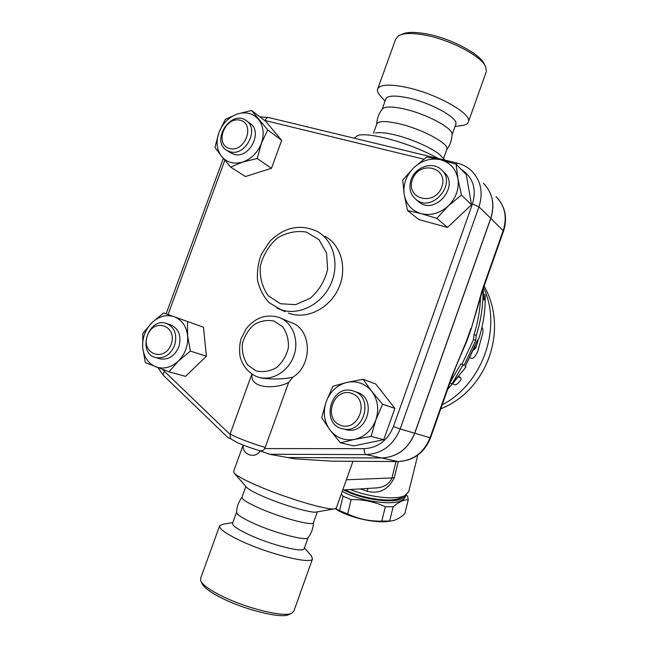 <?xml version="1.0" encoding="UTF-8"?>
<svg xmlns="http://www.w3.org/2000/svg" width="648" height="648" viewBox="0 0 648 648"><rect width="100%" height="100%" fill="white"/><g stroke="black" fill="none" stroke-linecap="round" stroke-linejoin="round"><path stroke-width="0.97" d="M401.468 34.49C406.118 31.979 414.25 31.744 425.866 33.793C449.971 37.981 479.998 53.711 484.226 63.941L485.328 66.055M468.447 121.735L486.381 71.458L485.635 66.647C481.237 55.963 449.599 39.407 424.229 34.976C412.015 32.813 403.477 33.048 398.617 35.681L395.685 39.18L377.533 89.351C379.291 84.605 388.581 83.876 405.421 87.148C435.569 93.158 472.238 113.716 468.447 121.735C467.986 123.444 466.333 124.635 463.506 125.323L459.254 125.89M381.235 96.868L380.06 95.588C377.995 93.166 377.152 91.085 377.533 89.351M382.085 109.374L385.754 99.209C387.123 95.612 394.324 95.126 407.341 97.735C430.442 102.449 458.638 118.074 455.844 124.173L455.682 124.643M376.699 124.286C376.974 118.746 378.78 113.756 382.118 109.334C384.183 106.45 391.262 106.272 403.356 108.799C425.461 113.457 452.928 128.012 452.069 134.258L452.069 134.541M373.451 133.277L376.731 124.197C377.978 120.941 385.09 120.714 398.058 123.501C421.087 128.523 449.485 143.702 446.901 149.202L446.755 149.623M375.459 133.018C379.161 132.127 385.358 132.686 394.033 134.679C412.598 138.907 436.501 149.996 441.604 156.589L444.86 160.113M354.254 138.218L357.809 135.343C362.937 134.079 371.798 134.914 384.394 137.838C404.206 142.811 422.285 149.737 438.631 158.614M451.81 377.606L451.81 377.59C455.204 367.991 460.21 356.432 461.489 353.524L466.673 341.593L471.363 328.317L482.574 290.474L503.52 231.142M461.935 364.346L473.502 339.576L474.004 334.676C478.005 322.088 480.184 309.347 480.549 296.468M450.166 382.263L460.841 363.982L463.126 364.743L452.02 383.794L466.001 367.06L465.159 366.371L476.823 341.456L478.937 338.386C483.481 323.992 485.563 309.477 485.166 294.832L484.04 300.137L482.979 290.976C483.157 305.921 480.913 320.72 476.256 335.397L475.737 340.289L464.009 365.448L463.126 364.743M475.737 340.289L473.502 339.576M476.256 335.397L474.004 334.676M482.979 290.976L482.452 290.822M485.166 294.832L483.4 294.305M452.02 383.794L449.882 383.065M496.036 196.628C504.962 205.821 507.36 217.112 503.229 230.51L482.217 290.029L482.574 290.474M482.217 290.029L471.363 328.317M451.81 377.59L451.381 377.347L430.061 437.724L430.547 437.829L451.81 377.59M332.367 461.174L294.832 458.849L287.582 457.529M466.673 341.593L466.463 341.018L451.381 377.347M484.566 184.478C492.861 193.89 494.942 205.197 490.803 218.384L414.76 433.237C408.264 448.902 397.232 457.156 381.664 457.982L287.639 457.545M259.322 450.611L269.56 454.264L287.518 457.529L381.559 457.958C397.135 457.132 408.167 448.878 414.663 433.212L490.722 218.311C495.015 204.428 492.569 192.756 483.384 183.295M230.048 434.419L164.495 371.442C163.207 373.329 162.956 374.755 163.742 375.719L227.683 437.351L231.676 439.295M259.5 450.66L259.759 450.741C262.076 451.13 263.696 450.409 264.627 448.57L265.218 447.395C251.278 443.564 228.274 434.363 230.307 433.471L251.837 374.147M281.345 318.403L290.952 322.526C311.81 328.836 313.219 364.865 292.685 377.306L288.635 382.523L265.218 447.395M456.111 164.163L466.285 174.62L471.541 204.768L447.493 227.408L418.875 219.623L407.527 210.495L404.198 194.441C406.085 204.314 411.739 210.721 421.16 213.662C430.888 215.906 439.903 213.346 448.23 205.983C456.079 198.061 459.31 188.973 457.934 178.727C455.811 168.731 449.979 162.389 440.446 159.724L456.111 164.163L457.934 178.727L461.433 195.056L448.23 205.983L436.784 218.368L421.16 213.662L407.527 210.495M394.883 408.386L382.563 404.247L375.824 420.009C379.226 409.334 377.873 399.776 371.766 391.335C365.124 383.454 356.837 380.481 346.899 382.417C337.106 385.058 330.213 391.449 326.228 401.598C322.85 411.974 324.073 421.403 329.905 429.875L321.7 417.636L326.228 401.598L332.951 386.249L346.899 382.417L363.131 379.299L375.824 384.053L394.883 408.386L383.762 439.684L353.768 445.897L340.427 442.827L329.905 429.875C336.296 437.91 344.542 441.069 354.626 439.376C364.654 436.89 371.717 430.434 375.824 420.009L371.11 436.404L354.626 439.376L340.427 442.827M187.491 321.457L187.628 335.777C186.365 326.163 181.886 319.804 174.174 316.702C166.261 314.264 158.817 316.281 151.851 322.753C145.217 329.686 142.171 337.964 142.698 347.571L142.819 333.437L151.851 322.753L163.628 312.952L203.48 327.256L206.42 356.198L185.506 376.367L169.023 371.79L145.33 362.645L142.698 347.571C143.791 357.064 148.141 363.479 155.747 366.817C163.636 369.498 171.169 367.586 178.354 361.074L169.023 371.79M251.481 110.468L265.672 121.273L281.686 140.357L271.471 168.286L245.398 176.54L230.664 167.079L221.567 156.395L214.958 147.388L218.927 132.548L225.285 119.386L237.144 114.08C228.639 117.312 222.564 123.468 218.927 132.548C215.808 141.774 216.683 149.72 221.567 156.395C226.938 162.624 233.985 164.503 242.716 162.041C251.4 158.914 257.612 152.693 261.346 143.386C264.489 133.925 263.509 125.89 258.414 119.264C252.85 113.181 245.762 111.448 237.144 114.08L251.481 110.468L267.729 129.908L261.346 143.386L257.248 158.525L242.716 162.041L230.664 167.079M426.676 157.035L440.446 159.724C430.701 157.764 421.816 160.437 413.772 167.743L426.676 157.035M471.541 204.768L461.433 195.056M447.493 227.408L436.784 218.368M383.762 439.684L371.11 436.404M363.131 379.299L371.766 391.335L382.563 404.247M404.198 194.441L402.732 180.055L413.772 167.743C406.166 175.503 402.975 184.405 404.198 194.441M442.179 170.546L443.686 172.02C460.445 185.279 435.367 215.687 419.037 202.079L417.685 200.937M411.051 179.771C408.532 187.985 410.225 194.594 416.138 199.616C432.548 213.305 457.796 182.671 440.948 169.339C432.151 161.093 415.109 167.168 411.051 179.771M412.476 179.52C419.24 159.894 448.934 167.087 441.79 186.972C434.727 206.906 405.194 199.033 412.476 179.52M357.299 392.332C377.428 398.439 367.392 434.816 346.866 429.859L344.817 429.324M353.93 391.173L352.658 390.776C330.188 383.819 320.015 425.315 343.408 428.96C364.055 433.941 374.163 397.313 353.93 391.173M351.848 393.433C370.17 399.84 358.587 432.329 340.475 425.234C322.453 418.519 333.858 386.743 351.848 393.433M187.628 335.777L190.382 351.095L178.354 361.074C185.174 354.019 188.268 345.587 187.628 335.777M206.42 356.198L190.382 351.095M167.257 323.708L170.416 324.81C178.929 328.568 181.732 335.923 178.816 346.866C174.701 356.019 168.521 360.029 160.299 358.903L159.181 358.571M174.571 345.514C177.503 334.498 174.701 327.102 166.155 323.328C147.89 317.099 136.906 353.8 155.957 357.631C164.219 358.765 170.424 354.723 174.571 345.514M171.137 344.315C164.398 362.807 140.535 353.63 147.444 335.51C153.949 317.269 177.965 325.871 171.137 344.315M281.686 140.357L267.729 129.908M271.471 168.286L257.248 158.525M246.815 121.087L249.699 123.209C263.574 131.35 249.318 159.368 233.888 154.297L229.91 152.402M230.056 151.745C245.552 156.824 259.905 128.628 245.973 120.455C230.664 109.293 210.365 141.386 226.954 150.441L230.056 151.745M229.643 148.522C214.237 144.609 224.686 116.292 240.052 120.22C255.701 123.881 245.106 152.758 229.643 148.522M292.685 377.306C282.739 379.274 272.29 379.526 261.355 378.059L259.022 377.347M252.177 374.366C249.164 387.893 273.983 389.902 288.635 382.523M408.767 491.492L404.733 495.68C395.774 500.224 369.247 497.308 350.268 489.491M360.329 488.884L367.1 491.225C379.185 494.286 388.257 489.767 394.308 477.649L398.245 461.57M345.173 489.791C361.722 498.515 391.044 502.848 400.189 498.077L401.306 497.486M343.537 489.896C350.941 493.646 359.535 496.579 369.32 498.685C390.137 502.427 402.278 501.26 405.745 495.194L405.753 495.153M342.241 491.395C349.766 495.356 358.636 498.434 368.85 500.637C389.659 504.371 401.801 503.188 405.275 497.081L405.389 496.643M406.264 494.845L407.705 496.619L408.264 499.81C404.004 499.478 398.966 501.795 393.15 506.752L385.309 506.752C374.576 501.73 363.18 499.341 351.127 499.584L343.019 496.23L341.326 493.954M343.019 496.23L339.625 510.608L347.701 514.01C358.457 519.008 369.822 521.381 381.802 521.13L390.833 521.008C394.988 520.717 399.646 518.303 404.806 513.743L408.264 499.81M351.127 499.584L347.701 514.01M390.906 521L388.022 521.438C373.596 523.325 347.701 517.088 335.267 508.745M335.437 508.696L339.625 510.608M385.309 506.752L381.802 521.13M393.15 506.752L389.634 521.057M458.719 376.367L459.351 376.747M483.489 319.464L484.242 314.248M458.355 376.796L460.874 378.019C462.453 379.169 456.411 385.771 454.758 384.75L452.717 383.827M470.011 357.631L471.339 358.352C473.324 358.781 475.446 356.497 477.698 351.491L482.817 332.983C483.189 329.937 482.906 328.147 481.982 327.613L481.901 327.605M478.483 339.066L475.794 347.806L474.344 349.572L473.826 349.28M395.985 461.554L391.983 477.932L394.308 477.649M346.372 479.795L391.983 477.932C389.318 483.91 384.272 487.231 376.844 487.895L342.76 489.937M368.04 488.422L367.1 491.225M243.162 445.063L233.644 471.347L234.122 472.991C236.787 475.916 245.001 480.338 258.763 486.267C286.335 498.158 326.462 510.073 334.214 508.907L336.361 507.878M234.195 473.072L246.475 487.207C248.459 489.386 254.194 492.529 263.663 496.643C282.569 504.881 310.011 512.949 315.843 512.106L316.783 511.944M245.867 486.51L242.028 497.138C241.404 499.065 247.22 502.767 259.492 508.243C281.313 517.938 312.806 526.289 313.43 522.766L313.519 522.523C313.268 528.209 311.404 533.312 307.938 537.84L308.148 537.565M241.979 497.227C238.634 501.674 236.836 506.671 236.569 512.212C236.561 514.471 242.36 518.238 253.984 523.527C275.092 533.101 305.872 541.145 307.938 537.84M236.561 512.252L232.64 523.114C231.887 525.415 237.614 529.392 249.828 535.062C271.561 545.09 303.28 552.955 304.131 548.791L304.236 548.5M232.859 522.515L223.098 524.224L219.713 525.601C218.635 528.655 225.974 533.887 241.736 541.291C270.022 554.486 311.453 564.554 312.49 558.932L311.437 555.887M293.86 611.153L291.398 613.421C283.233 617.317 246.378 608.318 221.972 596.12C209.758 590.028 202.678 584.925 200.734 580.819L200.678 578.219L219.542 526.063M201.01 581.386L202.176 583.775C204.055 587.72 210.794 592.596 222.394 598.396C245.568 610.011 280.568 618.524 288.433 614.798L289.34 614.377M483.084 289.032L483.465 294.33M457.156 378.189L447.663 389.359M490.803 218.384L503.545 231.085C507.433 218.894 505.586 208.097 498.02 198.701M414.76 433.237L430.061 437.724C423.808 452.83 413.132 460.769 398.026 461.546L398.471 461.546M381.664 457.982L398.026 461.546L331.679 461.149M470.918 328.406L466.463 341.018M164.495 371.442L162.632 369.425M168.051 314.523L224.799 160.34M264.53 120.407L265.145 120.544C266.085 118.268 267.251 117.264 268.628 117.523L457.245 163.11M455.69 164.033L457.415 163.15C462.794 164.487 467.483 167.022 471.493 170.764C480.921 180.468 483.408 192.497 478.961 206.842L472.457 203.99L393.409 426.611L400.172 428.96L478.961 206.842L490.722 218.311M265.145 120.544L423.792 159.189M461.109 169.306C473.024 177.204 476.807 188.771 472.457 203.99M393.409 426.611C387.634 440.527 377.873 447.881 364.127 448.667C364.136 452.004 364.784 453.973 366.071 454.588C382.077 453.705 393.441 445.168 400.172 428.96L414.663 433.212M269.56 454.264L366.071 454.588L381.559 457.958M364.127 448.667L264.627 448.57M256.851 376.658L259.338 377.436C273.002 381 289.13 370.729 294.135 355.015C299.311 339.341 292.167 322.056 278.932 317.374L278.413 317.188M256.09 370.867L247.706 364.986C243.624 358.943 241.842 351.961 242.344 344.056C244.312 336.28 248.2 329.808 254.016 324.648C260.561 320.849 267.268 319.658 274.144 321.092L282.666 326.778C286.91 332.78 288.814 339.819 288.368 347.887C286.392 355.841 282.415 362.435 276.445 367.643C269.738 371.409 262.958 372.487 256.09 370.867M442.195 404.83C482.736 383.899 502.492 327.394 483.554 287.704M459.14 376.569L460.744 377.938M469.978 357.696L471.339 358.352M474.579 347.409L475.794 347.806M280.438 303.726L268.191 295.707C262.229 287.291 259.597 277.466 260.285 266.247C263.096 255.15 268.701 245.811 277.101 238.213C286.586 232.486 296.363 230.445 306.423 232.097L318.978 239.711L326.584 253.052L327.605 269.503C324.769 280.973 318.986 290.563 310.246 298.274L295.456 304.69L280.438 303.726M281.102 309.776C298.85 315.9 321.538 304.528 330.666 284.407C339.989 264.368 333.615 240.262 317.156 231.368C300.372 223.795 284.739 226.978 270.24 240.935L261.557 253.838C258.293 261.995 256.948 270.702 257.515 279.952C259.411 288.773 263.291 296.355 269.131 302.705L281.102 309.776M276.858 308.011L285.096 311.656M325.037 236.301C341.31 245.106 347.644 268.871 338.467 288.603C329.476 308.408 307.079 319.586 289.526 313.519L288.32 313.089M455.034 126.449L463.506 125.323M385.09 101.056L380.06 95.596M452.061 134.776L455.844 124.173M446.731 149.688C450.125 145.12 451.907 139.976 452.069 134.258M443.524 158.671L446.901 149.202M332.003 461.165L398.164 461.562C413.578 460.769 424.367 452.855 430.539 437.837M157.901 367.643L163.742 375.719M166.131 313.834L223.301 158.541M268.41 117.474L259.88 116.867M416.138 199.616L419.037 202.079M343.408 428.96L346.866 429.859M354.675 391.473L356.036 391.935M155.957 357.631L160.299 358.903M226.954 150.441L230.793 152.993M259.014 377.347L256.721 376.61C248.33 372.754 242.798 366.152 240.133 356.821C239.193 350.471 239.501 344.453 241.056 338.758L246.135 328.795C255.215 317.577 266.142 313.77 278.932 317.374M259.759 450.741C251.489 448.278 243.956 445.541 237.16 442.535C230.324 438.356 230.137 439.968 230.267 433.585M243.389 445.152C241.477 454.548 255.612 459.416 260.059 450.895M447.614 389.489L457.796 377.452M465.199 366.412L475.268 345.635M483.489 294.338L483.092 289M417.782 455.131L408.653 491.945M400.189 498.077L404.733 495.68M405.745 495.194L405.275 497.081M388.022 521.438L390.833 521.008M440.794 408.799C487.409 390.412 508.874 329.549 484.121 286.084M460.841 377.995L459.27 376.658M336.255 508.17L352.966 461.295M315.843 512.106L334.214 508.907M313.43 522.766L317.334 511.847M304.131 548.791L308.132 537.597M304.463 547.852L311.518 555.984M293.674 611.663L312.49 558.932M288.433 614.798L291.398 613.421"/></g></svg>
